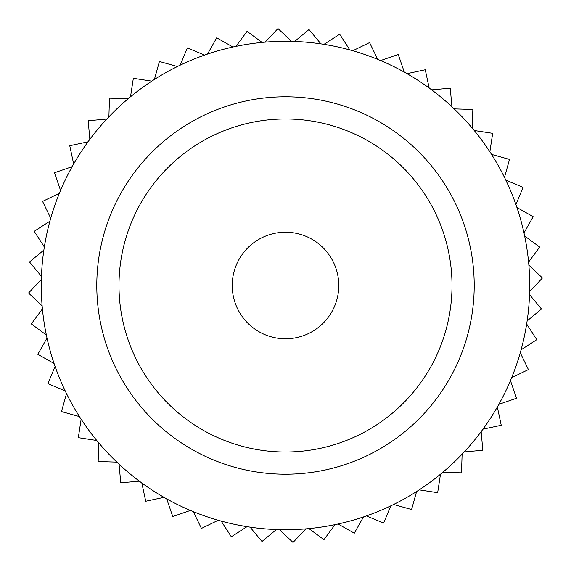 <?xml version="1.0" encoding="UTF-8"?>
<svg xmlns="http://www.w3.org/2000/svg" width="571" height="571" viewBox="0 0 571 571"><rect width="100%" height="100%" fill="white"/><g stroke="black" fill="none" stroke-linecap="round" stroke-linejoin="round"><path stroke-width="0.86" d="M529.717 285.5A244.217 244.217 0 0 1 285.5 529.717A244.217 244.217 0 0 1 41.283 285.5A244.217 244.217 0 0 1 285.5 41.283A244.217 244.217 0 0 1 529.717 285.5M529.717 285.736A244.217 244.217 0 0 1 529.638 291.553L529.717 285.736M474.208 285.5A188.708 188.708 0 0 1 285.5 474.208A188.708 188.708 0 0 1 96.792 285.5A188.708 188.708 0 0 1 285.5 96.792A188.708 188.708 0 0 1 474.208 285.5M118.989 285.5A166.511 166.511 0 0 1 285.5 118.989A166.511 166.511 0 0 1 452.011 285.5A166.511 166.511 0 0 1 285.5 452.011A166.511 166.511 0 0 1 118.989 285.5M232.219 285.5A53.281 53.281 0 0 1 285.5 232.219A53.281 53.281 0 0 1 338.781 285.5A53.281 53.281 0 0 1 285.5 338.781A53.281 53.281 0 0 1 232.219 285.5M529.545 294.643L529.26 300.453M527.133 320.938L527.904 315.171M526.662 323.993L525.677 329.724M521.095 349.802L522.565 344.17M520.267 352.778L518.596 358.352M511.63 377.731L513.764 372.321M510.445 380.586L508.119 385.917M498.861 404.318L501.631 399.2M497.341 407.009L494.386 412.019M482.987 429.171L486.349 424.424M481.153 431.655L477.613 436.273M464.23 451.925L468.141 447.621M462.11 454.173L458.042 458.335M442.868 472.253L447.271 468.456M440.491 474.23L435.951 477.87M419.207 489.861L424.039 486.62M416.609 491.538L411.67 494.6M393.597 504.486L398.786 501.852M390.821 505.842L385.539 508.283M366.418 515.92L371.878 513.929M363.491 516.926L357.96 518.718M338.053 523.992L343.713 522.672M335.027 524.642L329.317 525.748M308.918 528.589L314.7 527.961M305.842 528.867L300.039 529.281M279.447 529.638L285.264 529.717M276.357 529.545L270.547 529.26M250.062 527.133L255.829 527.904M247.007 526.662L241.276 525.677M221.198 521.095L226.83 522.565M218.222 520.267L212.648 518.596M193.269 511.63L198.679 513.764M190.414 510.445L185.083 508.119M166.682 498.861L171.8 501.631M163.991 497.341L158.981 494.386M141.829 482.987L146.576 486.349M139.345 481.153L134.727 477.613M119.075 464.23L123.379 468.141M116.827 462.11L112.665 458.042M98.747 442.868L102.544 447.271M96.77 440.491L93.13 435.951M81.139 419.207L84.38 424.039M79.462 416.609L76.4 411.67M66.514 393.597L69.148 398.786M65.158 390.821L62.717 385.539M55.08 366.418L57.071 371.878M54.074 363.491L52.282 357.96M47.008 338.053L48.328 343.713M46.358 335.027L45.252 329.317M42.411 308.918L43.039 314.7M42.133 305.842L41.719 300.039M41.362 279.447L41.283 285.264M41.455 276.357L41.74 270.547M43.867 250.062L43.096 255.829M44.338 247.007L45.323 241.276M49.905 221.198L48.435 226.83M50.733 218.222L52.404 212.648M59.37 193.269L57.236 198.679M60.555 190.414L62.881 185.083M72.139 166.682L69.369 171.8M73.659 163.991L76.614 158.981M88.013 141.829L84.651 146.576M89.847 139.345L93.387 134.727M106.77 119.075L102.859 123.379M108.89 116.827L112.958 112.665M128.132 98.747L123.729 102.544M130.509 96.77L135.049 93.13M151.793 81.139L146.961 84.38M154.391 79.462L159.33 76.4M177.403 66.514L172.214 69.148M180.179 65.158L185.461 62.717M204.582 55.08L199.122 57.071M207.509 54.074L213.04 52.282M232.947 47.008L227.287 48.328M235.973 46.358L241.683 45.252M262.082 42.411L256.3 43.039M265.158 42.133L270.961 41.719M291.553 41.362L285.736 41.283M294.643 41.455L300.453 41.74M320.938 43.867L315.171 43.096M323.993 44.338L329.724 45.323M349.802 49.905L344.17 48.435M352.778 50.733L358.352 52.404M377.731 59.37L372.321 57.236M380.586 60.555L385.917 62.881M404.318 72.139L399.2 69.369M407.009 73.659L412.019 76.614M429.171 88.013L424.424 84.651M431.655 89.847L436.273 93.387M451.925 106.77L447.621 102.859M454.173 108.89L458.335 112.958M472.253 128.132L468.456 123.729M474.23 130.509L477.87 135.049M489.861 151.793L486.62 146.961M491.538 154.391L494.6 159.33M504.486 177.403L501.852 172.214M505.842 180.179L508.283 185.461M515.92 204.582L513.929 199.122M516.926 207.509L518.718 213.04M523.992 232.947L522.672 227.287M524.642 235.973L525.748 241.683M528.589 262.082L527.961 256.3M528.867 265.158L529.281 270.961M338.353 524.164L354.305 533.178L363.32 517.226M309.197 528.796L323.95 539.666L334.82 524.92M279.704 529.881L293.03 542.45L305.606 529.117M250.284 527.397L262.003 541.486L276.093 529.767M221.384 521.387L231.319 536.783L246.715 526.847M193.419 511.944L201.427 528.425L217.908 520.417M166.796 499.19L172.756 516.519L190.086 510.56M141.908 483.323L145.733 501.245L163.656 497.412M119.103 464.573L120.745 482.823L138.996 481.182M98.733 443.21L98.162 461.525L116.477 462.096M81.089 419.549L78.313 437.664L96.428 440.434M66.422 393.933L61.482 411.577L79.126 416.516M54.944 366.732L47.921 383.655L64.844 390.685M46.836 338.353L37.822 354.305L53.774 363.32M42.204 309.197L31.334 323.95L46.08 334.82M41.119 279.704L28.55 293.03L41.883 305.606M43.603 250.284L29.514 262.003L41.233 276.093M49.613 221.384L34.217 231.319L44.153 246.715M59.056 193.419L42.575 201.427L50.583 217.908M71.81 166.796L54.481 172.756L60.44 190.086M87.677 141.908L69.755 145.733L73.588 163.656M106.427 119.103L88.177 120.745L89.818 138.996M127.79 98.733L109.475 98.162L108.904 116.477M151.451 81.089L133.336 78.313L130.566 96.428M177.067 66.422L159.423 61.482L154.484 79.126M204.268 54.944L187.345 47.921L180.315 64.844M232.647 46.836L216.695 37.822L207.68 53.774M261.803 42.204L247.05 31.334L236.18 46.08M291.296 41.119L277.97 28.55L265.394 41.883M320.716 43.603L308.997 29.514L294.907 41.233M349.616 49.613L339.681 34.217L324.285 44.153M377.581 59.056L369.573 42.575L353.092 50.583M404.204 71.81L398.244 54.481L380.914 60.44M429.092 87.677L425.267 69.755L407.344 73.588M451.897 106.427L450.255 88.177L432.004 89.818M472.267 127.79L472.838 109.475L454.523 108.904M489.911 151.451L492.687 133.336L474.572 130.566M504.578 177.067L509.518 159.423L491.874 154.484M516.056 204.268L523.079 187.345L506.156 180.315M524.164 232.647L533.178 216.695L517.226 207.68M528.796 261.803L539.666 247.05L524.92 236.18M529.881 291.296L542.45 277.97L529.117 265.394M527.397 320.716L541.486 308.997L529.767 294.907M521.387 349.616L536.783 339.681L526.847 324.285M511.944 377.581L528.425 369.573L520.417 353.092M499.19 404.204L516.519 398.244L510.56 380.914M483.323 429.092L501.245 425.267L497.412 407.344M464.573 451.897L482.823 450.255L481.182 432.004M443.21 472.267L461.525 472.838L462.096 454.523M419.549 489.911L437.664 492.687L440.434 474.572M393.933 504.578L411.577 509.518L416.516 491.874M366.732 516.056L383.655 523.079L390.685 506.156"/></g></svg>
